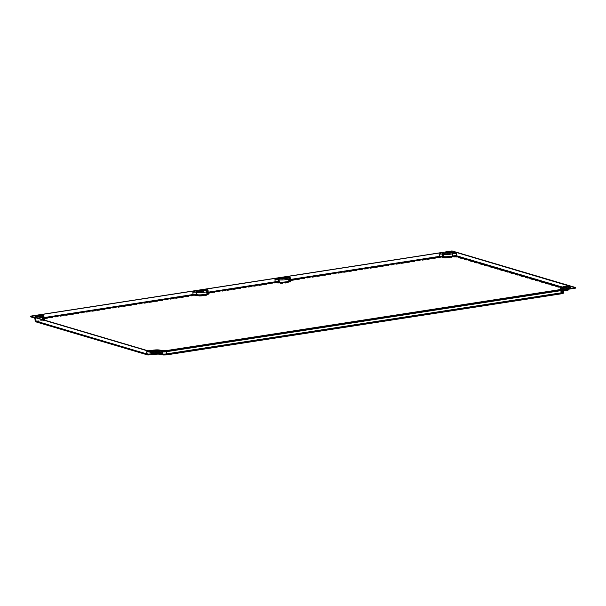 <?xml version="1.0" encoding="UTF-8"?>
<svg xmlns="http://www.w3.org/2000/svg" width="606" height="606" viewBox="0 0 606 606"><rect width="100%" height="100%" fill="white"/><g stroke="black" fill="none" stroke-linecap="round" stroke-linejoin="round"><path stroke-width="0.45" stroke-dasharray="3.03 2.27" d="M561.694 293.728L562.663 293.266L560.694 292.683A7.439 1.189 174.9 0 1 566.209 290.569L567.549 290.054L456.083 257.058L453.144 257.217A6.439 1.03 174.9 0 1 442.698 257.8L439.691 257.656L290.653 280.722A1.204 0.447 -98.8 0 1 290.085 279.396L289.888 277.222L287.994 276.912L276.525 278.684A3.621 0.576 174.9 0 1 279.177 278.798A0.606 0.553 106.5 0 0 278.677 279.48A3.015 0.485 174.9 0 0 274.745 279.563L276.525 278.684M440.713 253.278L452.076 251.52L456.068 252.702A3.621 0.576 -5.1 0 0 451.515 253.172A4.628 0.742 174.9 0 1 444.009 253.588L443.365 253.399A3.621 0.576 -5.1 0 0 440.713 253.278L438.926 254.156L439.123 256.33A3.015 0.485 174.9 0 1 443.054 256.247L442.865 254.073A3.015 0.485 -5.1 0 0 438.926 254.156M452.023 250.929L452.076 251.52M30.353 316.779L41.723 315.022L43.609 315.325L43.806 317.506L192.844 294.44A1.204 0.447 -98.8 0 0 193.42 295.766L196.42 295.91A1.204 1.106 106.5 0 0 197.427 294.546L197.23 292.372L196.586 292.183A0.606 0.553 -73.5 0 1 197.086 291.501A3.621 0.576 174.9 0 0 194.435 291.388L192.647 292.266L192.844 294.44A3.015 0.485 174.9 0 1 196.783 294.357L197.427 294.546A5.227 0.833 174.9 0 0 203.298 294.531A5.227 0.833 174.9 0 0 207.434 293.342L207.797 294.046A1.204 1.106 -73.5 0 1 207.032 293.062A5.227 0.833 174.9 0 1 207.434 293.342L207.244 291.168A5.227 0.833 174.9 0 1 203.101 292.357A5.227 0.833 174.9 0 1 197.23 292.372A0.606 0.553 106.5 0 1 197.73 291.691L197.086 291.501M274.745 279.563L274.935 281.737L207.987 292.1L207.797 289.926L205.904 289.615L194.435 291.388M286.146 277.851A2.818 0.447 174.9 0 1 286.661 277.934A2.818 0.447 174.9 0 1 286.88 278.086A2.818 0.447 174.9 0 1 284.646 278.73A2.818 0.447 174.9 0 1 281.487 278.737A2.818 0.447 174.9 0 1 281.267 278.586A2.818 0.447 174.9 0 1 281.941 278.222M35.663 316.332A2.818 0.447 -5.1 0 0 34.989 316.696A2.818 0.447 -5.1 0 0 35.209 316.84A2.818 0.447 -5.1 0 0 38.367 316.832A2.818 0.447 -5.1 0 0 40.602 316.188A2.818 0.447 -5.1 0 0 40.382 316.044A2.818 0.447 -5.1 0 0 39.875 315.961M456.068 252.702L456.894 253.52L457.083 255.702L568.549 288.691L568.352 286.517L569.079 286.153L575.7 288.115M569.36 287.767A2.818 0.447 -5.1 0 0 569.981 287.426A2.818 0.447 -5.1 0 0 569.307 287.191M565.042 287.562A2.818 0.447 -5.1 0 0 564.368 287.926A2.818 0.447 -5.1 0 0 565.474 288.183A2.818 0.447 -5.1 0 0 564.853 288.524A2.818 0.447 -5.1 0 0 567.701 288.721A2.818 0.447 -5.1 0 0 570.466 288.024A2.818 0.447 -5.1 0 0 569.738 287.789M152.553 351.389A2.818 0.447 -5.1 0 0 151.879 351.753A2.818 0.447 -5.1 0 0 154.416 351.972A2.818 0.447 -5.1 0 0 154.394 352.041A2.818 0.447 -5.1 0 0 157.242 352.237A2.818 0.447 -5.1 0 0 160.007 351.533A2.818 0.447 -5.1 0 0 159.272 351.306M450.334 252.444A2.818 0.447 174.9 0 1 450.841 252.528A2.818 0.447 174.9 0 1 451.061 252.679A2.818 0.447 174.9 0 1 448.834 253.323A2.818 0.447 174.9 0 1 445.668 253.331A2.818 0.447 174.9 0 1 445.448 253.179A2.818 0.447 174.9 0 1 446.13 252.823M154.371 351.503L154.416 351.972M199.851 290.925A2.818 0.447 -5.1 0 0 199.177 291.289A2.818 0.447 -5.1 0 0 199.397 291.433A2.818 0.447 -5.1 0 0 202.555 291.425A2.818 0.447 -5.1 0 0 204.783 290.789A2.818 0.447 -5.1 0 0 204.563 290.638A2.818 0.447 -5.1 0 0 204.055 290.554M568.739 285.729L567.799 286.608A2.416 0.386 174.9 0 1 567.989 286.736A2.416 0.386 174.9 0 1 566.012 287.289A6.84 1.091 -5.1 0 0 560.414 288.873M151.136 350.503A1.204 0.674 -101.4 0 0 150.796 351.541A2.416 0.386 -5.1 0 1 147.182 351.692L148.069 350.798M34.572 317.196L35.716 318.695A2.416 0.386 174.9 0 1 35.534 318.567A2.416 0.386 174.9 0 1 37.36 318.021M561.058 287.555L567.496 289.456L566.155 289.971A7.439 1.189 174.9 0 0 560.641 292.092L562.61 292.675L561.641 293.137L166.142 354.336L161.817 353.806A7.439 1.189 174.9 0 0 150.689 354.26L147.985 354.374L36.519 321.377A0.606 0.553 -73.5 0 1 36.299 321.362L35.724 320.741L35.375 318.097L35.913 320.869A2.416 0.386 174.9 0 1 35.724 320.741A2.416 0.386 174.9 0 1 38.102 320.142L37.928 318.195M290.653 280.722L289.691 281.184L290.335 281.373A6.439 1.03 174.9 0 1 286.911 283.025A6.439 1.03 174.9 0 1 278.518 283.207L275.51 283.063L208.562 293.425L207.6 293.887L208.244 294.077A6.439 1.03 174.9 0 1 204.82 295.728A6.439 1.03 174.9 0 1 196.42 295.91M148.038 354.964L36.572 321.968L38.216 321.422A6.439 1.03 174.9 0 0 44.056 319.483L43.412 319.294L44.374 318.824L193.42 295.766M161.158 354.252A7.439 1.189 174.9 0 1 161.87 354.396L163.832 354.98M278.518 283.207A1.204 1.106 106.5 0 0 279.517 281.843L278.874 281.654L278.677 279.48L279.321 279.669L279.517 281.843A5.227 0.833 174.9 0 0 285.388 281.828A5.227 0.833 174.9 0 0 289.532 280.639L289.888 281.343A1.204 1.106 -73.5 0 1 289.123 280.358A5.227 0.833 174.9 0 1 289.532 280.639L289.335 278.465A5.227 0.833 174.9 0 1 285.191 279.654A5.227 0.833 174.9 0 1 279.321 279.669A0.606 0.553 106.5 0 1 279.828 278.995L279.177 278.798M290.335 281.373A1.204 1.106 -73.5 0 1 289.888 281.343L289.244 281.154A1.204 1.106 -73.5 0 1 288.479 280.169L288.282 277.995L288.926 278.184A5.227 0.833 174.9 0 1 289.335 278.465L288.547 277.692A0.606 0.553 -73.5 0 1 288.926 278.184L289.123 280.358L288.479 280.169A3.015 0.485 -5.1 0 1 288.244 280.01L288.047 277.836A3.015 0.485 -5.1 0 0 288.282 277.995A0.606 0.553 106.5 0 0 287.676 277.487L288.32 277.677A4.628 0.742 174.9 0 1 285.858 278.866A4.628 0.742 174.9 0 1 279.828 278.995M289.691 281.184A1.204 1.106 -73.5 0 1 289.244 281.154L288.244 280.01A3.015 0.485 -5.1 0 1 290.085 279.396L439.123 256.33A1.204 0.447 81.2 0 0 439.691 257.656M289.888 277.222A3.015 0.485 -5.1 0 0 288.047 277.836L287.842 277.48L288.547 277.692A0.606 0.553 -73.5 0 0 288.32 277.677M287.994 276.912A3.621 0.576 -5.1 0 0 287.676 277.487M275.51 283.063A1.204 0.447 -98.8 0 1 274.935 281.737A3.015 0.485 174.9 0 1 278.874 281.654A1.204 1.106 -73.5 0 1 277.874 283.01M44.374 318.824A1.204 0.447 81.2 0 1 43.806 317.506A3.015 0.485 174.9 0 0 41.965 318.12L41.769 315.938A3.015 0.485 174.9 0 1 43.609 315.325M207.797 289.926A3.015 0.485 -5.1 0 0 205.957 290.539L206.146 292.713A3.015 0.485 -5.1 0 0 206.381 292.872A1.204 1.106 106.5 0 0 207.154 293.857L206.146 292.713A3.015 0.485 -5.1 0 1 207.987 292.1A1.204 0.447 -98.8 0 0 208.562 293.425M43.412 319.294A1.204 1.106 -73.5 0 1 42.2 318.279A3.015 0.485 174.9 0 1 41.965 318.12L43.609 319.453A1.204 1.106 -73.5 0 1 42.844 318.468A5.227 0.833 174.9 0 1 43.253 318.748A5.227 0.833 174.9 0 1 38.095 320.044L37.905 317.87A5.227 0.833 -5.1 0 0 43.056 316.567A5.227 0.833 -5.1 0 0 42.655 316.294L42.003 316.105A3.015 0.485 174.9 0 1 41.769 315.938L41.625 315.605A0.606 0.553 -73.5 0 1 42.003 316.105L42.2 318.279L42.844 318.468L42.655 316.294A0.606 0.553 -73.5 0 0 42.268 315.802L41.625 315.605A0.606 0.553 -73.5 0 0 41.397 315.59A3.621 0.576 174.9 0 1 41.723 315.022M34.337 317.961A3.621 0.576 174.9 0 1 37.845 317.18A4.628 0.742 -5.1 0 0 42.041 315.787L41.397 315.59M569.079 286.153A3.621 0.576 174.9 0 1 566.178 286.873A5.628 0.901 -5.1 0 0 562.004 288.471L563.966 289.054A3.621 0.576 174.9 0 1 562.042 289.986L561.86 290.259M147.349 351.412A3.621 0.576 -5.1 0 0 151.432 351.048A5.628 0.901 174.9 0 1 159.855 350.7L161.817 351.283A3.621 0.576 -5.1 0 0 166.544 351.185L562.042 289.986M568.352 286.517A3.015 0.485 174.9 0 1 568.587 286.676A3.015 0.485 174.9 0 1 567.171 287.221M566.178 286.873L566.118 287.342M567.549 290.054A1.204 1.106 106.5 0 0 568.549 288.691A3.015 0.485 174.9 0 1 568.784 288.857A3.015 0.485 174.9 0 1 566.315 289.554L566.193 288.191M566.315 289.57L566.315 289.554A6.234 1 174.9 0 0 561.209 290.994L561.02 288.82A6.234 1 -5.1 0 0 561.504 289.153L563.466 289.736A3.015 0.485 174.9 0 1 563.701 289.895A3.015 0.485 174.9 0 1 563.671 289.979M560.694 292.683A1.204 1.106 106.5 0 0 561.694 291.327A6.234 1 174.9 0 1 561.209 290.994L560.944 291.751L563.8 290.941M562.663 293.266A1.204 1.106 106.5 0 0 563.663 291.91L561.694 291.327L561.504 289.153A0.606 0.553 106.5 0 1 562.004 288.471M563.966 289.054A0.606 0.553 106.5 0 0 563.466 289.736L563.663 291.91A3.015 0.485 174.9 0 1 563.898 292.069M161.87 354.396A1.204 1.106 -73.5 0 1 161.423 354.366M36.572 321.968A1.204 1.106 -73.5 0 1 36.125 321.938M35.125 320.794A3.015 0.485 174.9 0 1 38.095 320.044L38.216 321.422M44.056 319.483A1.204 1.106 -73.5 0 1 43.609 319.453L43.056 316.567L42.268 315.802A0.606 0.553 -73.5 0 0 42.041 315.787M37.845 317.18L37.905 317.87A3.015 0.485 174.9 0 0 34.928 318.62M151.227 352.556L151.144 351.594A6.234 1 174.9 0 1 153.023 351.283M148.894 351.866A3.015 0.485 -5.1 0 0 151.144 351.594L151.371 351.048L147.266 351.397M151.432 351.048L151.371 351.048C154.825 350.412 157.734 350.306 160.075 350.715A0.606 0.553 -73.5 0 1 160.461 351.207L162.431 351.791A3.015 0.485 -5.1 0 0 163.446 351.904M159.855 350.7A0.606 0.553 -73.5 0 1 160.075 350.715L162.044 351.298A0.606 0.553 -73.5 0 1 162.431 351.791L162.453 352.063M156.28 350.988A6.234 1 174.9 0 1 160.461 351.207L160.56 352.351M161.817 351.283A0.606 0.553 -73.5 0 1 162.044 351.298L166.544 351.185M166.362 351.457L563.838 289.509L563.709 289.971M565.512 287.456A6.234 1 -5.1 0 0 561.02 288.82C559.846 288.335 561.557 287.683 566.155 286.865L568.731 286.297L568.633 287.161M456.083 257.058A1.204 1.106 106.5 0 0 457.083 255.702A3.015 0.485 174.9 0 0 452.19 255.967L451.993 253.793A5.227 0.833 174.9 0 1 443.509 254.262L442.865 254.073A0.606 0.553 106.5 0 1 443.365 253.399M453.144 257.217A1.204 0.833 76.1 0 1 452.19 255.967A5.227 0.833 174.9 0 1 443.706 256.444L443.054 256.247A1.204 1.106 106.5 0 1 442.054 257.611M456.894 253.52A3.015 0.485 -5.1 0 0 451.993 253.793A0.606 0.417 76.1 0 0 451.515 253.172M442.698 257.8A1.204 1.106 106.5 0 0 443.706 256.444L443.509 254.262A0.606 0.553 106.5 0 1 444.009 253.588M205.904 289.615A3.621 0.576 -5.1 0 0 205.585 290.191L206.229 290.38A4.628 0.742 174.9 0 1 203.767 291.569A4.628 0.742 174.9 0 1 197.73 291.691M192.647 292.266A3.015 0.485 174.9 0 1 196.586 292.183L196.783 294.357A1.204 1.106 106.5 0 1 195.776 295.713M208.244 294.077A1.204 1.106 -73.5 0 1 207.797 294.046L207.154 293.857A1.204 1.106 106.5 0 0 207.6 293.887M206.381 292.872L207.032 293.062L206.835 290.888A5.227 0.833 174.9 0 1 207.244 291.168L206.449 290.395A0.606 0.553 -73.5 0 1 206.835 290.888L206.191 290.698L206.381 292.872M206.229 290.38A0.606 0.553 -73.5 0 1 206.449 290.395L205.752 290.183L205.957 290.539A3.015 0.485 -5.1 0 0 206.191 290.698A0.606 0.553 -73.5 0 0 205.585 290.191M290.183 280.752L289.638 280.593A0.606 0.553 -73.5 0 1 289.032 280.086L288.835 277.904L289.479 278.101A5.833 0.932 174.9 0 1 289.933 278.412M290.1 280.222L289.638 280.593M36.519 321.377L38.163 320.832L38.102 320.142A5.833 0.932 174.9 0 0 42.284 319.483M43.571 319.862A6.439 1.03 174.9 0 1 38.163 320.832M43.821 318.332L43.359 318.695L43.905 318.862M208.002 292.925L207.547 293.296L208.085 293.455M290.206 280.79A0.606 0.553 -73.5 0 1 289.676 280.275A5.833 0.932 174.9 0 1 290.13 280.586M290.032 279.51A2.416 0.386 -5.1 0 0 288.842 279.957A2.416 0.386 -5.1 0 0 289.032 280.086L289.676 280.275L289.479 278.101A1.204 1.106 -73.5 0 0 288.714 277.116M288.835 277.904A1.204 1.106 106.5 0 0 288.07 276.919L288.645 277.783A2.416 0.386 -5.1 0 0 288.835 277.904M289.38 277.434A2.416 0.386 -5.1 0 0 288.645 277.783L288.842 279.957L290.054 280.767M206.623 289.812A1.204 1.106 -73.5 0 1 207.388 290.804A5.833 0.932 174.9 0 1 207.843 291.115M207.29 290.138A2.416 0.386 -5.1 0 0 206.555 290.479L205.972 289.623A1.204 1.106 -73.5 0 1 206.744 290.607L207.388 290.804L207.585 292.978A5.833 0.932 174.9 0 1 208.04 293.289M207.941 292.213A2.416 0.386 -5.1 0 0 206.752 292.66L206.555 290.479A2.416 0.386 -5.1 0 0 206.744 290.607L206.941 292.789A0.606 0.553 106.5 0 0 207.547 293.296M206.752 292.66A2.416 0.386 -5.1 0 0 206.941 292.789L207.585 292.978A0.606 0.553 -73.5 0 0 207.964 293.471L206.752 292.66M43.359 318.695A0.606 0.553 -73.5 0 1 42.753 318.188A2.416 0.386 174.9 0 1 42.564 318.059A2.416 0.386 174.9 0 1 43.761 317.62M43.927 318.892A0.606 0.553 -73.5 0 1 43.397 318.385A5.833 0.932 174.9 0 1 43.852 318.695M43.783 318.877L42.564 318.059L41.791 315.029A1.204 1.106 -73.5 0 1 42.564 316.014L42.753 318.188L43.397 318.385L43.208 316.203L42.564 316.014A2.416 0.386 174.9 0 1 42.375 315.885A2.416 0.386 174.9 0 1 43.102 315.537M36.299 321.362A0.606 0.553 -73.5 0 1 35.913 320.869L147.379 353.866A0.606 0.553 -73.5 0 0 147.758 354.358L36.299 321.362M147.985 354.374A0.606 0.553 -73.5 0 1 147.758 354.358L150.758 354.26L150.985 353.715A2.416 0.386 174.9 0 1 147.379 353.866L147.182 351.692M150.689 354.26L150.758 354.26C155.447 353.472 159.06 353.321 161.59 353.79A0.606 0.553 -73.5 0 1 161.211 353.298L163.173 353.881L162.984 351.707A2.416 0.386 -5.1 0 0 166.127 351.639A1.204 0.447 81.2 0 1 166.339 350.609M161.817 353.806A0.606 0.553 -73.5 0 1 161.59 353.79L163.559 354.374A0.606 0.553 -73.5 0 1 163.173 353.881A2.416 0.386 174.9 0 0 166.324 353.813L166.18 354.336L163.559 354.374A0.606 0.553 -73.5 0 0 163.779 354.389M160.249 350.139A1.204 1.106 -73.5 0 1 161.014 351.124A6.84 1.091 174.9 0 0 150.796 351.541L150.985 353.715A6.84 1.091 174.9 0 1 161.211 353.298L161.014 351.124L162.984 351.707A1.204 1.106 -73.5 0 0 162.219 350.715M166.142 354.336L561.686 293.145L561.823 292.615L166.324 353.813L166.127 351.639L561.633 290.441A2.416 0.386 174.9 0 0 563.103 289.948L563.519 289.001M561.641 293.137L561.686 293.145C562.55 293.16 563.088 292.819 563.3 292.122A2.416 0.386 174.9 0 1 561.823 292.615L561.633 290.441A1.204 0.447 -98.8 0 1 561.838 289.41M562.61 292.675A0.606 0.553 106.5 0 0 563.11 291.994A2.416 0.386 174.9 0 1 563.3 292.122L563.103 289.948A2.416 0.386 174.9 0 0 562.913 289.82L561.603 289.433M560.641 292.092A0.606 0.553 106.5 0 0 561.141 291.41A6.84 1.091 174.9 0 1 560.611 291.047A6.84 1.091 174.9 0 1 566.209 289.463L566.057 286.282M563.027 289.16A1.204 1.106 106.5 0 0 562.913 289.82L563.11 291.994L561.141 291.41L560.974 289.532M566.155 289.971L566.209 289.463A2.416 0.386 174.9 0 0 568.186 288.91C568.155 289.577 567.489 289.933 566.171 289.979L560.55 291.297L560.482 289.607M567.496 289.456A0.606 0.553 106.5 0 0 567.996 288.782A2.416 0.386 174.9 0 1 568.186 288.91L568.413 285.782M562.126 287.039L567.996 288.782L567.799 286.608M43.662 316.514A5.833 0.932 -5.1 0 0 43.208 316.203A1.204 1.106 -73.5 0 0 42.443 315.218M568.769 289.191L568.708 288.001M445.395 252.588L445.448 253.179M451.008 252.088L451.061 252.679M569.981 287.426L569.928 286.827M564.368 287.926L564.315 287.327M570.466 288.024L570.413 287.433M564.853 288.524L564.8 287.933M151.826 351.154L151.879 351.753M157.431 350.654L157.484 351.253M154.341 351.442L154.394 352.041M159.954 350.942L160.007 351.533M34.989 316.696L34.936 316.097M40.602 316.188L40.549 315.597M199.177 291.289L199.124 290.691M204.783 290.789L204.73 290.191M281.214 277.987L281.267 278.586M286.827 277.487L286.88 278.086"/><path stroke-width="0.91" d="M34.337 317.961L35.163 318.779L34.337 317.961L30.353 316.779L30.3 316.18L452.023 250.929L575.647 287.524L153.924 352.775L153.977 353.374L575.7 288.115L575.647 287.524M281.941 278.222A2.818 0.447 174.9 0 1 286.146 277.851M39.875 315.961A2.818 0.447 -5.1 0 0 35.663 316.332M30.3 316.18L153.924 352.775M147.349 351.412L146.629 351.775L147.349 351.412L153.977 353.374A6.234 1 174.9 0 0 151.333 353.768A3.015 0.485 174.9 0 1 146.826 353.949L35.36 320.953L35.163 318.779A3.015 0.485 174.9 0 1 34.928 318.62L34.815 318.339M40.329 315.446A2.818 0.447 -5.1 0 0 37.171 315.453A2.818 0.447 -5.1 0 0 34.936 316.097A2.818 0.447 -5.1 0 0 35.156 316.249A2.818 0.447 -5.1 0 0 38.314 316.241A2.818 0.447 -5.1 0 0 40.549 315.597A2.818 0.447 -5.1 0 0 40.329 315.446M445.615 252.732A2.818 0.447 174.9 0 1 445.395 252.588A2.818 0.447 174.9 0 1 447.629 251.945A2.818 0.447 174.9 0 1 450.788 251.937A2.818 0.447 174.9 0 1 451.008 252.088A2.818 0.447 174.9 0 1 448.781 252.725A2.818 0.447 174.9 0 1 445.615 252.732M565.421 287.585A2.818 0.447 174.9 0 1 564.315 287.327A2.818 0.447 174.9 0 1 567.08 286.63A2.818 0.447 174.9 0 1 569.928 286.827A2.818 0.447 174.9 0 1 569.307 287.176A2.818 0.447 174.9 0 1 570.413 287.433A2.818 0.447 174.9 0 1 567.648 288.13A2.818 0.447 174.9 0 1 564.8 287.933A2.818 0.447 174.9 0 1 565.421 287.585L565.474 288.161M154.363 351.382A2.818 0.447 174.9 0 1 151.826 351.154A2.818 0.447 174.9 0 1 154.591 350.457A2.818 0.447 174.9 0 1 157.431 350.654A2.818 0.447 174.9 0 1 157.416 350.722A2.818 0.447 174.9 0 1 159.954 350.942A2.818 0.447 174.9 0 1 157.189 351.639A2.818 0.447 174.9 0 1 154.341 351.442A2.818 0.447 174.9 0 1 154.363 351.382L154.371 351.503M204.51 290.047A2.818 0.447 -5.1 0 0 201.351 290.054A2.818 0.447 -5.1 0 0 199.124 290.691A2.818 0.447 -5.1 0 0 199.344 290.842A2.818 0.447 -5.1 0 0 202.502 290.835A2.818 0.447 -5.1 0 0 204.73 290.191A2.818 0.447 -5.1 0 0 204.51 290.047M281.434 278.139A2.818 0.447 174.9 0 1 281.214 277.987A2.818 0.447 174.9 0 1 283.441 277.351A2.818 0.447 174.9 0 1 286.608 277.343A2.818 0.447 174.9 0 1 286.827 277.487A2.818 0.447 174.9 0 1 284.593 278.131A2.818 0.447 174.9 0 1 281.434 278.139M274.972 279.631L275.169 281.805L208.222 292.168L208.025 289.994L205.442 289.191L277.351 278.063A3.621 0.576 174.9 0 1 279.124 278.207A1.204 1.106 106.5 0 0 278.124 279.563A2.416 0.386 174.9 0 0 274.972 279.631L277.351 278.063M166.339 350.609A1.204 0.447 81.2 0 1 166.408 350.579A1.204 0.447 81.2 0 1 166.491 350.586A3.621 0.576 -5.1 0 1 161.764 350.692L159.802 350.109A5.628 0.901 174.9 0 0 151.379 350.45A3.621 0.576 -5.1 0 1 148.122 350.813L34.572 317.196A3.621 0.576 174.9 0 1 37.792 316.59A4.628 0.742 -5.1 0 0 41.988 315.188L41.344 314.999A3.621 0.576 174.9 0 1 41.261 314.59L195.253 290.766A3.621 0.576 174.9 0 1 197.033 290.91L197.677 291.1A1.204 1.106 106.5 0 0 196.677 292.456L196.033 292.266L196.23 294.44L196.874 294.637L196.677 292.456A5.833 0.932 174.9 0 0 203.222 292.44A5.833 0.932 174.9 0 0 207.843 291.115L205.972 289.623A1.204 1.106 -73.5 0 0 205.532 289.592L206.176 289.789A4.628 0.742 174.9 0 1 203.714 290.971A4.628 0.742 174.9 0 1 197.677 291.1M568.398 285.79L455.189 252.111L456.341 253.611A2.416 0.386 -5.1 0 0 452.417 253.823A5.833 0.932 174.9 0 1 442.956 254.353L442.312 254.156A2.416 0.386 -5.1 0 0 439.161 254.225L439.35 256.399A2.416 0.386 174.9 0 1 442.501 256.338L442.312 254.156A1.204 1.106 106.5 0 1 443.312 252.8A3.621 0.576 -5.1 0 0 441.532 252.657L439.161 254.225M290.032 279.51A2.416 0.386 -5.1 0 1 290.312 279.464L290.6 280.123L439.638 257.065L439.35 256.399L290.312 279.464L290.123 277.29L287.539 276.487L441.532 252.657M569.307 287.191A2.818 0.447 -5.1 0 0 565.042 287.562M569.738 287.789A2.818 0.447 -5.1 0 0 569.36 287.767L569.307 287.176M157.454 351.192A2.818 0.447 -5.1 0 0 155.454 350.995A2.818 0.447 -5.1 0 0 152.553 351.389M159.272 351.306A2.818 0.447 -5.1 0 0 157.469 351.313L157.416 350.722M446.13 252.823A2.818 0.447 174.9 0 1 450.334 252.444M204.055 290.554A2.818 0.447 -5.1 0 0 199.851 290.925M43.821 318.332L44.321 318.233L44.041 317.574L193.079 294.508L192.882 292.334L195.253 290.766M41.261 314.59L43.844 315.393L44.041 317.574A2.416 0.386 174.9 0 0 43.761 317.62M166.347 354.904L561.694 293.728A1.204 0.447 -98.8 0 0 561.777 293.736L166.279 354.934A1.204 0.447 -98.8 0 1 166.195 354.927L163.832 354.98A1.204 1.106 -73.5 0 1 163.385 354.949L161.423 354.366C158.545 353.934 155.03 354.093 150.879 354.851A1.204 0.674 -101.4 0 1 150.742 354.851L148.038 354.964A1.204 1.106 -73.5 0 1 146.826 353.949L146.629 351.775A3.015 0.485 -5.1 0 0 148.894 351.866M151 354.805A7.439 1.189 174.9 0 1 161.158 354.252M205.442 289.191A3.621 0.576 -5.1 0 0 205.532 289.592M166.491 350.586L561.989 289.388A1.204 0.447 -98.8 0 0 561.913 289.388A1.204 0.447 -98.8 0 0 561.838 289.41M568.739 285.729A3.621 0.576 174.9 0 1 566.125 286.274A5.628 0.901 -5.1 0 0 561.951 287.88L563.913 288.464A3.621 0.576 174.9 0 1 561.989 289.388M455.189 252.111A3.621 0.576 -5.1 0 0 451.462 252.573A4.628 0.742 174.9 0 1 443.956 252.99L443.312 252.8M287.539 276.487A3.621 0.576 -5.1 0 0 287.623 276.889L288.267 277.086A4.628 0.742 174.9 0 1 285.805 278.268A4.628 0.742 174.9 0 1 279.775 278.396L279.124 278.207M567.171 287.221A3.015 0.485 174.9 0 1 566.118 287.38A6.234 1 -5.1 0 0 565.512 287.456M566.118 287.342L566.193 288.191M566.209 290.569L566.315 289.57M163.446 351.904A3.015 0.485 -5.1 0 0 166.362 351.707L561.86 290.509L562.057 292.683A1.204 0.447 -98.8 0 1 561.777 293.736C562.777 293.925 563.482 293.372 563.898 292.069A3.015 0.485 174.9 0 1 562.057 292.683L166.559 353.881A3.015 0.485 174.9 0 1 162.62 353.965L162.453 352.063M161.423 354.366A1.204 1.106 -73.5 0 1 160.658 353.381L162.62 353.965A1.204 1.106 -73.5 0 0 163.385 354.949L166.279 354.934A1.204 0.447 -98.8 0 0 166.559 353.881L166.362 351.457M154.159 353.343A6.234 1 174.9 0 1 160.658 353.381L160.56 352.351M36.125 321.938L35.125 320.794A3.015 0.485 174.9 0 0 35.36 320.953A1.204 1.106 -73.5 0 0 36.125 321.938L147.591 354.934L150.879 354.851A1.204 0.674 -101.4 0 0 151.333 353.768L151.227 352.556M153.023 351.283A6.234 1 174.9 0 1 156.28 350.988M561.86 290.259L561.86 290.509A3.015 0.485 174.9 0 0 563.671 289.979M207.941 292.213A2.416 0.386 -5.1 0 1 208.222 292.168L208.509 292.827L275.457 282.472L275.169 281.805A2.416 0.386 174.9 0 1 278.321 281.737L278.124 279.563L278.768 279.752L278.965 281.934L278.321 281.737A0.606 0.553 -73.5 0 1 277.821 282.419L278.465 282.608A0.606 0.553 106.5 0 0 278.965 281.934A5.833 0.932 174.9 0 0 285.509 281.919A5.833 0.932 174.9 0 0 290.13 280.586L290.054 280.767M290.183 280.752L290.282 280.783A6.439 1.03 174.9 0 1 286.858 282.434A6.439 1.03 174.9 0 1 278.465 282.608M290.6 280.123L290.1 280.222M439.638 257.065L442.001 257.012A0.606 0.553 106.5 0 0 442.501 256.338L443.145 256.527L442.956 254.353A1.204 1.106 106.5 0 1 443.956 252.99M561.058 287.555L456.03 256.467L453.091 256.626A6.439 1.03 174.9 0 1 442.645 257.209L442.001 257.012M43.905 318.862L44.003 318.892A6.439 1.03 174.9 0 1 43.571 319.862M44.321 318.233L193.367 295.175L196.367 295.311A0.606 0.553 106.5 0 0 196.874 294.637A5.833 0.932 174.9 0 0 203.419 294.614A5.833 0.932 174.9 0 0 208.04 293.289L207.964 293.471M208.085 293.455L208.191 293.486A6.439 1.03 174.9 0 1 204.767 295.137A6.439 1.03 174.9 0 1 196.367 295.311M208.509 292.827L208.002 292.925M275.457 282.472L277.821 282.419M290.13 280.586L289.933 278.412A5.833 0.932 174.9 0 1 285.312 279.737A5.833 0.932 174.9 0 1 278.768 279.752A1.204 1.106 106.5 0 1 279.775 278.396M288.267 277.086A1.204 1.106 -73.5 0 1 288.714 277.116L288.07 276.919A1.204 1.106 106.5 0 0 287.623 276.889M290.123 277.29A2.416 0.386 -5.1 0 0 289.38 277.434M195.723 295.122A0.606 0.553 106.5 0 0 196.23 294.44A2.416 0.386 174.9 0 0 193.079 294.508L193.367 295.175M192.882 292.334A2.416 0.386 174.9 0 1 196.033 292.266A1.204 1.106 -73.5 0 1 197.033 290.91M206.176 289.789A1.204 1.106 -73.5 0 1 206.623 289.812M208.025 289.994A2.416 0.386 -5.1 0 0 207.29 290.138M43.783 318.877L43.852 318.695A5.833 0.932 174.9 0 1 42.284 319.483M456.03 256.467A0.606 0.553 106.5 0 0 456.53 255.785L562.126 287.039M453.091 256.626A0.606 0.417 76.1 0 1 452.614 256.005A2.416 0.386 174.9 0 1 456.53 255.785L456.341 253.611M442.645 257.209A0.606 0.553 106.5 0 0 443.145 256.527A5.833 0.932 174.9 0 0 452.614 256.005L452.417 253.823A1.204 0.833 76.1 0 0 451.462 252.573M568.292 285.88L566.087 286.267C559.49 287.486 561.217 287.289 560.414 288.873A6.84 1.091 -5.1 0 0 560.951 289.236L561.603 289.433M561.951 287.88A1.204 1.106 106.5 0 0 560.951 289.236L560.974 289.532M563.913 288.464A1.204 1.106 106.5 0 0 563.027 289.16M161.764 350.692A1.204 1.106 -73.5 0 1 162.219 350.715L160.249 350.139C157.931 349.692 154.931 349.798 151.25 350.457A1.204 0.674 -101.4 0 0 151.136 350.503M159.802 350.109A1.204 1.106 -73.5 0 1 160.249 350.139M151.379 350.45A1.204 0.674 -101.4 0 0 151.25 350.457L148.008 350.798M37.36 318.021A2.416 0.386 174.9 0 1 37.913 317.968A5.833 0.932 -5.1 0 0 43.662 316.514L41.791 315.029A1.204 1.106 -73.5 0 0 41.344 314.999M37.792 316.59L37.928 318.195M41.988 315.188A1.204 1.106 -73.5 0 1 42.443 315.218M43.102 315.537A2.416 0.386 174.9 0 1 43.844 315.393M568.708 288.001L568.633 287.161M568.784 288.857C568.564 290.13 567.716 290.706 566.239 290.577L563.8 290.941M35.125 320.794L34.928 318.62M563.898 292.069L563.709 289.971M289.933 278.412L288.714 277.116M207.843 291.115L208.04 293.289M563.398 289.092L166.408 350.579L162.219 350.715M43.852 318.695L43.662 316.514M560.482 289.607L560.414 288.873"/></g></svg>
